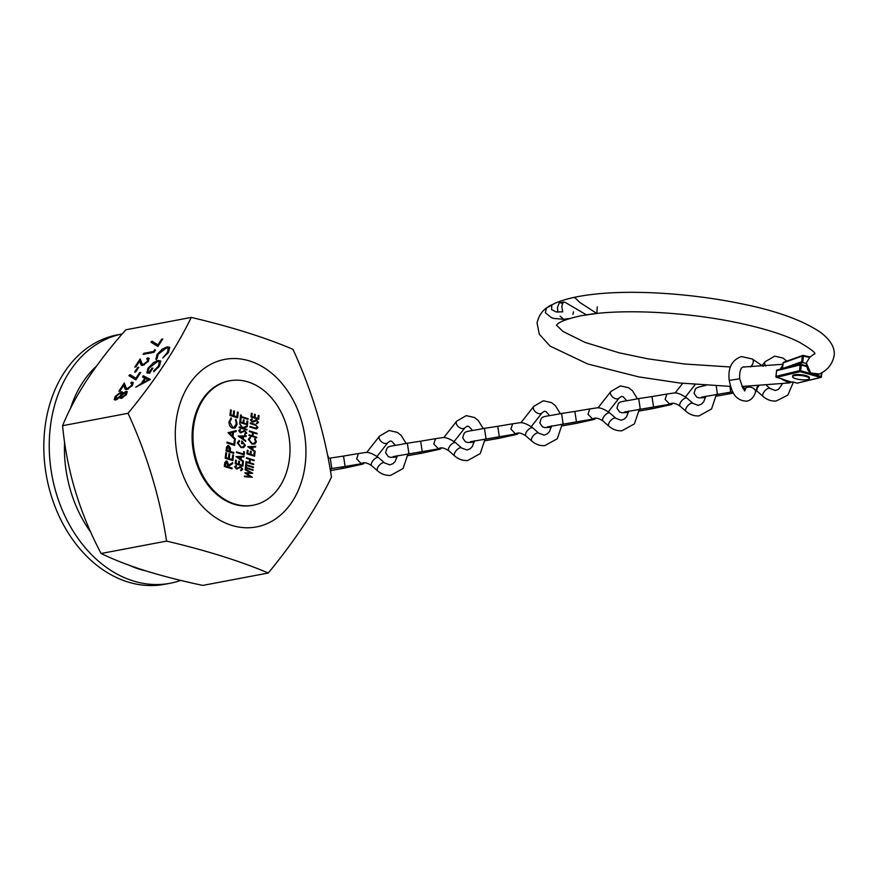 <?xml version="1.0" encoding="UTF-8"?>
<svg xmlns="http://www.w3.org/2000/svg" width="878" height="878" viewBox="0 0 878 878"><rect width="100%" height="100%" fill="white"/><g stroke="black" fill="none" stroke-linecap="round" stroke-linejoin="round"><path stroke-width="1.32" d="M96.437 366.17A113.119 85.583 79.3 0 0 70.394 408.665M64.588 442.073A113.119 85.583 79.3 0 0 90.873 532.375M129.538 565.399A113.119 85.583 79.3 0 0 139.086 569.109A113.119 85.583 79.3 0 0 145.726 570.854M268.273 573.016L202.807 585.406C181.856 580.984 162.682 576.089 145.287 570.711C128.056 565.212 113.317 559.473 101.091 553.502C79.547 512.664 66.706 470.059 62.59 425.698C74.849 395.473 95.921 363.503 125.795 329.81L191.25 317.408A315.476 126.904 138.7 0 1 128.045 413.297A315.476 204.3 68.8 0 1 166.557 541.1A315.476 77.385 6.3 0 1 268.273 573.016A315.476 126.904 -41.3 0 0 331.467 477.127A315.476 204.3 -111.2 0 0 292.967 349.323A315.476 77.385 -173.7 0 0 191.25 317.408M175.907 422.856A85.265 64.511 79.3 0 0 231.54 525.307A85.265 64.511 79.3 0 0 305.314 463.452A85.265 64.511 79.3 0 0 249.681 361.001A85.265 64.511 79.3 0 0 175.907 422.856M154.824 349.598L155.472 350.102L153.99 352.33L143.147 354.383L143.86 353.307L153.595 351.463L154.824 349.598L155.384 350.223M137.681 367.487L138.79 367.278L135.728 371.921L134.619 372.129L137.681 367.487L138.285 368.047M131.415 385.486L131.887 383.412L130.756 383.159L131.47 382.073L133.105 382.391L132.49 385.332L126.86 389.591L125.269 389.228L123.677 385.409L119.968 391.028L118.859 391.248L124.27 383.038L126.311 388.252L127.486 388.526L131.415 385.486L131.919 386.068L131.887 383.412M168.51 352.287L162.759 357.994L167.435 352.429L168.356 348.314L166.359 347.962L158.205 354.251L157.173 358.224L155.9 359.289L157.096 354.46L162.276 349.126L167.149 346.854L169.608 347.293L168.51 352.287M150.357 379.45L135.739 387.231L141.171 383.609L144.782 378.133L142.51 376.958L143.29 375.773L150.357 379.45M62.59 425.698L128.045 413.297M159.522 365.917L153.815 371.745L153.639 370.966L158.435 366.093L159.346 361.977L157.436 361.571L149.03 368.178L148.086 371.987L149.194 372.349L151.85 368.321L152.97 368.112L149.6 373.227L146.889 372.821L147.976 368.288L153.474 362.669L158.106 360.496L160.641 361.001L159.522 365.917M121.449 398.338L120.308 397.054L115.885 399.94L114.25 399.446L115.172 396.472L121.208 391.742L122.492 391.983L122.613 393.563L126.07 391.368L127.167 391.621L126.52 394.376L121.449 398.338L120.44 398.151M139.613 372.678L140.721 372.459L135.827 379.9L128.89 375.652L129.966 374.632L135.925 378.275L139.613 372.678L140.217 373.238M147.339 361.33L147.811 359.256L146.681 359.003L147.394 357.917L149.019 358.224L148.415 361.176L142.785 365.435L141.193 365.061L139.591 361.253L135.892 366.872L134.773 367.081L140.184 358.882L142.236 364.085L143.41 364.37L147.339 361.33L147.844 361.912L147.811 359.256M161.662 339.226L162.77 339.018L157.875 346.448L150.928 342.2L152.015 341.18L157.974 344.824L161.662 339.226L162.265 339.786M101.091 553.502L166.557 541.1M141.753 384.07L145.287 378.714L144.782 378.133M143.18 377.299L143.805 376.355L143.29 375.773M143.805 376.355L150.16 379.658M142.653 382.83L148.206 379.911L145.507 378.517L142.653 382.83L143.114 383.357M154.122 371.515L153.639 370.966M158.227 367.652L158.951 366.675L158.435 366.093M158.951 366.675L159.851 362.559L159.346 361.977M148.086 371.987L149.194 372.349M149.71 372.93L152.366 368.903L151.85 368.321M147.186 373.073L148.492 368.87L147.976 368.288M148.492 368.87L149.908 366.971M155.746 362.164L158.622 361.077L158.106 360.496M158.622 361.077L160.85 361.319M167.347 353.856L167.95 353.011L167.435 352.429M167.95 353.011L168.872 348.895L168.356 348.314M156.416 359.87L157.601 355.041L157.096 354.46M157.601 355.041L158.753 353.472M164.998 348.368L167.665 347.436L167.149 346.854M167.665 347.436L169.816 347.622M120.791 398.349L120.308 397.054M114.755 400.028L115.677 397.043L115.172 396.472M115.677 397.043L116.576 395.824M120.132 392.927L121.724 392.323L121.208 391.742M121.724 392.323L122.679 392.345M125.28 392.466L126.586 391.95L126.07 391.368M126.586 391.95L127.343 391.972M117.092 399.435L115.677 398.678L117.389 399.358M120.429 397.185L121.329 396.055L120.977 393.421M122.711 397.833L121.515 397.086L122.821 397.8M125.828 395.309L125.85 393.037M122.207 397.251L125.455 394.529L125.345 392.455L121.943 395.232L122.207 397.251M125.96 395.111L125.455 394.529M126.476 393.157L125.345 392.455M116.587 398.853L120.813 395.473L120.462 392.839L116.269 396.263L116.587 398.853M121.329 396.055L120.813 395.473M121.888 393.596L120.462 392.839M131.601 383.225L131.47 382.073M131.974 382.654L133.291 382.731M125.532 389.459L123.677 385.409M119.88 391.05L124.588 383.905M126.311 388.252L127.486 388.526M127.99 389.108L128.605 388.921M129.571 376.069L130.471 375.213L129.966 374.632M130.471 375.213L135.925 378.275M136.43 378.857L140.118 373.26M135.64 371.932L138.186 368.069M147.526 359.069L147.394 357.917M147.899 358.498L149.216 358.575M141.457 365.303L139.591 361.253M135.794 366.894L140.502 359.75M142.236 364.085L143.41 364.37M143.915 364.952L144.519 364.765M144.168 354.196L143.86 353.307M144.376 353.878L154.111 352.045L153.595 351.463M154.111 352.045L155.329 350.179M151.62 342.618L152.52 341.761L152.015 341.18M152.52 341.761L157.974 344.824M158.479 345.405L162.167 339.808M170.112 583.266L164.691 584.287A126.926 96.031 -100.7 0 1 125.894 581.335A126.926 96.031 -100.7 0 1 43.9 452.192A126.926 96.031 -100.7 0 1 117.454 334.858L122.174 333.969A126.926 96.031 -100.7 0 0 49.344 451.632A126.926 96.031 -100.7 0 0 131.316 580.314A126.926 96.031 -100.7 0 0 170.112 583.266A126.926 96.031 -100.7 0 0 180.747 580.402M746.3 386.419L745.422 389.119A5.279 3.457 18.2 0 1 748.056 387.176A5.279 3.457 18.2 0 1 753.533 388.482A5.279 3.457 18.2 0 1 755.442 392.411L757.505 386.122A5.279 3.457 18.2 0 1 757.505 386.122A5.279 3.457 18.2 0 1 757.462 386.243M757.308 391.347A5.279 2.382 -48.7 0 1 757.242 391.292A5.279 2.382 -48.7 0 1 757.637 387.571A5.279 2.382 -48.7 0 1 758.713 386.024M701.621 397.13L730.672 392.126L729.969 386.386M742.876 386.463L745.378 389.239M547.4 426.884L576.44 421.879L574.86 411.442L589.764 408.918L587.997 414.284L592.683 419.08C594.922 417.291 598.39 417.95 603.076 421.089A5.279 2.382 -48.7 0 1 603.021 421.045A5.279 2.382 -48.7 0 1 603.416 417.324A5.279 2.382 -48.7 0 1 608.915 412.825A5.279 2.382 -48.7 0 1 609.947 413.077A5.279 2.382 -48.7 0 1 609.99 413.121L615.862 418.29L621.119 420.244L624.291 419.091L626.607 416.699L628.681 411.014M574.86 411.442L561.569 413.461L563.138 423.887M591.553 419.322A5.279 4.028 77.7 0 0 593.66 419.574A5.279 4.028 77.7 0 0 595.58 418.323M624.51 412.012L653.55 407.008L651.981 396.571L666.874 394.046L665.107 399.402L669.793 404.209C672.043 402.409 675.5 403.079 680.187 406.218A5.279 2.382 -48.7 0 1 680.132 406.174A5.279 2.382 -48.7 0 1 680.527 402.453A5.279 2.382 -48.7 0 1 686.025 397.954A5.279 2.382 -48.7 0 1 687.057 398.206A5.279 2.382 -48.7 0 1 687.101 398.25L692.972 403.408L698.23 405.373L701.401 404.209L703.717 401.828L705.791 396.143M651.981 396.571L638.679 398.579L640.26 409.016M668.663 404.451A5.279 4.028 77.7 0 0 670.77 404.703A5.279 4.028 77.7 0 0 672.691 403.452M470.279 441.755L499.33 436.75L497.749 426.313L512.653 423.789L510.886 429.155L515.573 433.962C517.811 432.163 521.28 432.832 525.966 435.96A5.279 2.382 -48.7 0 1 525.911 435.916A5.279 2.382 -48.7 0 1 526.306 432.195A5.279 2.382 -48.7 0 1 531.805 427.696A5.279 2.382 -48.7 0 1 532.825 427.948A5.279 2.382 -48.7 0 1 532.88 427.992L538.752 433.161L544.009 435.126L547.181 433.962L549.496 431.57L551.571 425.896M497.749 426.313L484.458 428.332L486.028 438.759M514.442 434.193A5.279 4.028 77.7 0 0 516.549 434.445A5.279 4.028 77.7 0 0 518.47 433.194M393.168 456.626L422.219 451.621L420.639 441.195L435.543 438.671L433.776 444.027L438.462 448.834C440.701 447.034 444.169 447.703 448.856 450.831A5.279 2.382 -48.7 0 1 448.801 450.787A5.279 2.382 -48.7 0 1 449.196 447.067A5.279 2.382 -48.7 0 1 454.694 442.567A5.279 2.382 -48.7 0 1 455.715 442.819A5.279 2.382 -48.7 0 1 455.77 442.863L461.641 448.032L466.898 449.997L470.059 448.834L472.386 446.441L474.46 440.767M420.639 441.195L407.337 443.203L408.918 453.641M437.332 449.064A5.279 4.028 77.7 0 0 439.439 449.327A5.279 4.028 77.7 0 0 441.36 448.076M330.128 468.764L345.109 466.492L343.528 456.066L358.433 453.542L356.666 458.898L361.341 463.705C363.591 461.905 367.059 462.574 371.745 465.713A5.279 2.382 -48.7 0 1 371.69 465.658A5.279 2.382 -48.7 0 1 372.085 461.938A5.279 2.382 -48.7 0 1 377.584 457.449A5.279 2.382 -48.7 0 1 378.605 457.701A5.279 2.382 -48.7 0 1 378.659 457.734L384.531 462.904L389.788 464.868L392.949 463.705L395.276 461.312L397.35 455.638M343.528 456.066L330.227 458.075L331.807 468.512M360.21 463.935A5.279 4.028 77.7 0 0 362.318 464.199A5.279 4.028 77.7 0 0 364.249 462.947M730.617 386.408L679.583 383.006L638.602 376.86L587.612 363.953L550.067 346.086L539.29 334.2L537.073 323.027C538.818 314.576 543.745 308.496 551.834 304.787L551.582 309.605L556.015 311.899L562.677 311.855L561.799 306.202L563.314 301.966M791.682 382.106A145.748 35.757 -173.7 0 0 792.79 381.908L797.092 383.126L820.557 377.43L800.099 371.668L776.624 377.364L782.956 379.142A133.665 32.793 6.3 0 1 781.848 379.329L791.605 382.117L789.388 382.929L781.848 379.329M782.956 379.142L776.624 377.364A0.845 0.68 76.4 0 1 776.031 376.355L799.507 370.67L800.132 364.974L776.657 370.659L775.878 376.453A0.845 0.845 0 0 0 776.481 377.364L776.262 377.123M567.594 298.904L573.521 297.477L575.123 297.872L579.974 302.537L596.81 313.468L597.281 306.839M780.07 369.32L782.836 365.116M783.494 379.559L791.605 382.117M782.66 366.708L781.321 369.023M814.806 353.966C815.717 352.715 810.438 348.731 798.969 342.014C783.944 334.562 762.894 328.021 735.83 322.402C685.531 311.899 622.689 308.815 586.394 314.829L564.949 302.23L559.429 302.57L557.442 307.476L557.925 312.228M810.712 356.644L814.861 353.417M803.315 355.458L809.977 357.039L809.373 357.5L803.436 356.084L803.227 355.403L810.032 357.017A133.665 32.793 -173.7 0 0 810.57 356.731M809.977 357.039L806.333 362.855L810.69 373.04L819.426 374.006C814.104 375.554 810.153 374.017 807.562 369.375L806.454 364.183M560.098 316.157L563.61 319.274L553.634 318.418L551.461 317.715L545.348 312.711L546.445 308.145L554.336 303.558C591.926 286.832 678.771 290.036 746.969 304.918C779.302 311.844 803.941 321.063 820.875 332.586C830.84 340.379 835.241 348.127 834.1 355.809C832.366 364.227 827.471 370.296 819.415 374.006M572.895 314.39L573.532 311.811M562.974 320.931L563.61 319.274L569.163 318.593M791.824 366.477L802.711 362.592L801.669 361.747L802.294 356.051L803.436 356.084L802.711 362.592L806.355 363.459L806.333 362.855L806.399 364.249M559.429 302.57L562.535 303.404M809.34 378.539L809.428 377.727A8.44 2.074 -173.7 0 0 804.029 375.169A8.44 2.074 -173.7 0 0 794.634 374.796A8.44 2.074 -173.7 0 0 792.647 375.883L792.56 376.684A8.44 2.074 -173.7 0 0 797.959 379.241A8.44 2.074 -173.7 0 0 807.354 379.625A8.44 2.074 -173.7 0 0 809.34 378.539A8.44 2.074 -173.7 0 0 803.941 375.971A8.44 2.074 -173.7 0 0 794.546 375.597A8.44 2.074 -173.7 0 0 792.56 376.684M248.211 381.985A63.315 47.906 79.3 0 0 229.696 380.789A63.315 47.906 79.3 0 0 193.028 439.856A63.315 47.906 79.3 0 0 234.744 504.005A63.315 47.906 79.3 0 0 253.259 505.201A63.315 47.906 79.3 0 0 289.927 446.134A63.315 47.906 79.3 0 0 248.211 381.985M229.696 380.789L228.829 380.953A63.315 47.906 79.3 0 0 192.161 440.021A63.315 47.906 79.3 0 0 233.866 504.159A63.315 47.906 79.3 0 0 252.392 505.366L253.259 505.201M232.461 428.124C230.003 427.037 228.862 424.864 229.048 421.616L231.123 417.862L231.507 418.773L229.827 421.923L232.615 427.268L233.866 427.366L236.347 423.898L235.447 420.013L235.984 419.388L237.126 424.14L235.348 427.751L232.461 428.124M235.095 440.734L234.58 445.365L226.897 442.951L226.996 442.073L233.888 444.235L234.305 440.482L235.095 440.734L234.536 445.344M233.504 455.122L232.9 460.632L225.207 458.217L225.822 452.708L226.612 452.96L226.096 457.592L228.467 458.327L228.971 453.706L229.762 453.948L229.246 458.579L232.209 459.512L232.714 454.881L233.504 455.122L232.846 460.61M259.065 415.689L258.67 419.322L250.987 416.907L251.382 413.275L252.173 413.527L251.843 416.534L254.203 417.269L254.532 414.273L255.322 414.515L254.993 417.522L257.945 418.444L258.286 415.448L259.065 415.689L258.615 419.3M256.135 428.892L249.868 427.048L249.934 426.423L256.244 428.201L255.509 428.168L257.188 427.18L256.047 425.424L250.252 423.536L250.318 422.911L254.96 424.37L257.978 427.388L256.672 428.87M251.92 444.005L248.298 439.362L250.208 437.123L250.614 437.76L249.089 439.615L252.041 443.401L253.775 443.555L255.597 441.623L254.554 439L255.07 438.649L256.387 441.897L254.752 444.07L251.92 444.005M254.993 452.609L254.598 456.242L246.905 453.827L247.311 450.194L248.101 450.447L247.761 453.443L250.131 454.189L250.46 451.182L251.251 451.435L250.921 454.442L253.874 455.364L254.203 452.357L254.993 452.609L254.543 456.22M253.336 467.623L246.433 465.461L246.29 466.833L245.5 466.591L245.873 463.211L246.663 463.463L246.509 464.835L253.402 466.997L253.336 467.623M252.271 477.226L244.38 476.721L244.446 476.074L250.131 476.524L244.808 472.847L250.548 472.77L245.149 469.741L245.225 469.093L252.71 473.297L246.674 473.494L252.206 477.347M247.848 421.231L247.453 424.864L239.76 422.45L240.166 418.828L240.956 419.069L240.627 422.077L242.986 422.812L243.316 419.816L244.106 420.057L243.777 423.064L246.729 423.986L247.069 420.99L247.848 421.231L247.398 424.853M244.699 433.853L245.95 432.909L244.786 431.274L240.287 432.711L238.662 430.593L240.155 429.309L240.572 429.968L239.453 430.868L240.32 432.075L244.863 430.659L246.74 433.128L244.852 434.533L244.732 433.842M244.786 431.274L240.287 432.711M240.1 429.32L240.517 429.979L239.398 430.878L240.265 432.086L241.362 431.976M240.967 447.56L237.301 442.885L239.134 440.515L239.639 441.173L238.092 443.127L241 446.924L242.734 447.045L244.611 445.025L242.526 441.832L242.295 443.84L241.516 443.588L241.801 440.965L245.401 445.322L243.645 447.593L240.967 447.56M243.36 461.905L235.995 456.615L243.985 456.275L243.908 456.955L241.351 457.065L241.077 459.567L243.36 461.905M240.704 470.015L241.955 469.071L240.791 467.447L236.292 468.885L234.667 466.756L236.16 465.472L236.577 466.13L235.458 467.03L236.325 468.248L240.868 466.822L242.756 469.291L240.857 470.707L240.737 470.004M240.791 467.447L236.292 468.885M236.105 465.483L236.522 466.141L235.403 467.041L236.27 468.259L237.367 468.139M243.294 462.53L242.899 466.163L235.205 463.749L235.611 460.116L236.391 460.368L236.061 463.375L238.432 464.111L238.761 461.115L239.551 461.356L239.222 464.363L242.174 465.285L242.504 462.289L243.294 462.53L242.844 466.141M244.468 451.896L244.139 454.903L236.445 452.488L236.522 451.863L243.415 454.025L243.678 451.643L244.468 451.896L244.084 454.881M245.631 441.382L238.256 436.092L246.246 435.751L246.18 436.432L243.612 436.542L243.338 439.044L245.631 441.382M246.959 429.375L246.883 430L239.2 427.586L239.266 426.96L242.054 427.827L239.639 423.646L242.756 427.707L247.344 425.808L247.256 426.653L243.393 428.255L246.959 429.375L246.839 429.979M248.057 419.355L241.165 417.193L241.011 418.576L240.221 418.323L240.594 414.943L241.384 415.195L241.231 416.567L248.134 418.729L248.057 419.355L248.134 418.729M253.105 469.752L253.029 470.378L245.346 467.963L245.412 467.337L253.105 469.752L252.985 470.367M253.742 464.001L253.665 464.627L245.983 462.212L246.049 461.587L249.198 462.574L249.561 459.315L246.411 458.327L246.477 457.701L254.17 460.116L254.093 460.741L250.351 459.567L249.989 462.816L253.742 464.001L253.621 464.605M255.059 451.983L247.695 446.693L255.685 446.353L255.608 447.034L253.051 447.143L252.776 449.646L255.059 451.983M256.694 437.211L256.628 437.837L248.935 435.433L249.012 434.808L252.162 435.795L252.524 432.536L249.363 431.548L249.44 430.922L257.122 433.337L257.056 433.962L253.303 432.788L252.952 436.037L256.694 437.211L256.574 437.826M256.486 423.174L257.737 422.23L256.574 420.606L252.063 422.044L250.449 419.914L251.931 418.63L252.348 419.289L251.229 420.189L252.107 421.407L256.65 419.98L258.527 422.45L256.639 423.865L256.508 423.163M256.574 420.606L253.226 422.066M251.887 418.641L252.293 419.3L251.174 420.2L252.052 421.418L253.149 421.297M232.088 468.018L231.99 468.885L224.296 466.481L224.867 462.344L227.029 460.994L228.73 465.11L232.681 462.629L232.56 463.716L228.609 466.185L228.532 466.898L232.088 468.018L231.935 468.874M226.974 461.005L226.184 460.928L227.029 460.994L228.73 465.11M233.8 452.499L233.702 453.377L226.008 450.963L226.59 446.858L228.741 445.596L230.475 448.164L230.245 451.38L233.8 452.499L233.647 453.355M228.686 445.607L227.874 445.53L228.741 445.596L230.475 448.164M235.194 439.856L228.028 432.689L236.215 430.593L236.105 431.548L233.482 432.217L232.999 436.64L235.293 438.901L235.194 439.856M238.234 412.331L237.62 417.829L229.937 415.426L230.541 409.916L231.331 410.158L230.826 414.789L233.186 415.535L233.702 410.904L234.492 411.145L233.976 415.777L236.928 416.71L237.444 412.078L238.234 412.331L237.576 417.818M239.727 466.767L240.813 466.833L242.756 469.291M242.701 469.302L240.802 470.707M240.737 467.458L239.957 467.447L240.737 467.458M237.444 468.907L236.237 468.896M236.27 468.259L237.312 468.15L236.27 468.259M235.6 460.149L236.391 460.368M236.336 460.379L236.061 463.375M236.006 463.386L238.432 464.111M238.761 461.137L239.551 461.356M239.496 461.367L239.222 464.363M239.167 464.374L242.174 465.285M242.504 462.311L243.239 462.541M235.995 456.626L243.985 456.275M243.93 456.286L243.854 456.955M241.077 459.567L241.351 457.065M241.022 459.578L243.436 461.224M243.382 461.235L243.316 461.872M237.718 457.219L240.265 459.051L240.528 457.109L237.718 457.219L240.32 459.04M236.511 451.885L243.415 454.025M243.678 451.676L244.413 451.907M239.079 440.536L239.639 441.173M239.584 441.184L238.092 443.127M238.037 443.138L241 446.924M240.956 446.935L242.679 447.056M242.251 443.818L242.526 441.832M241.746 440.965L245.401 445.322M245.346 445.333L243.59 447.604M238.256 436.103L246.246 435.751M246.191 435.762L246.125 436.432M243.338 439.044L243.612 436.542M243.283 439.055L245.708 440.701M245.653 440.712L245.577 441.349M239.99 436.695L242.526 438.528L242.789 436.585L239.99 436.695L242.58 438.517M243.722 430.604L244.808 430.67L246.74 433.128M246.685 433.139L244.797 434.544M244.732 431.285L243.952 431.274L244.732 431.285M241.439 432.744L240.232 432.722M240.265 432.086L241.307 431.987L240.265 432.086M239.266 426.982L242.054 427.827M239.628 423.712L242.756 427.707M247.289 425.83L247.256 426.653M247.201 426.664L243.393 428.255M243.338 428.266L246.905 429.375M240.166 418.85L240.956 419.069M240.901 419.08L240.627 422.077M240.572 422.088L242.986 422.812M243.316 419.838L244.106 420.057M244.051 420.068L243.777 423.064M243.722 423.075L246.729 423.986M247.058 421.012L247.805 421.242M240.956 418.554L241.165 417.193M240.594 414.976L241.384 415.195M241.329 415.206L241.231 416.567M241.176 416.578L248.079 418.74M244.446 476.095L250.131 476.524M244.808 472.858L250.548 472.77M245.214 469.126L252.71 473.297M252.227 477.237L246.674 473.494M245.412 467.37L253.051 469.763M246.235 466.822L246.433 465.461M245.873 463.233L246.663 463.463M246.608 463.463L246.509 464.835M246.455 464.846L253.402 466.997M253.347 467.008L253.281 467.612M246.049 461.608L249.198 462.574M246.477 457.734L254.17 460.116M254.115 460.127L254.049 460.731M249.989 462.816L250.351 459.567M249.934 462.827L253.687 464.001M247.3 450.227L248.101 450.447M248.046 450.458L247.761 453.443M247.706 453.454L250.131 454.189M250.46 451.215L251.251 451.435M251.196 451.446L250.921 454.442M250.867 454.442L253.874 455.364M254.203 452.389L254.938 452.62M247.695 446.704L255.685 446.353M255.63 446.364L255.553 447.034M252.776 449.646L253.051 447.143M252.721 449.657L255.136 451.303M255.081 451.314L255.015 451.95M249.418 447.297L251.964 449.119L252.227 447.176L249.418 447.297L252.019 449.108M250.153 437.134L250.614 437.76M250.559 437.771L249.089 439.615M249.034 439.626L252.041 443.401M251.986 443.401L253.775 443.555M255.015 438.66L256.387 441.897M256.332 441.897L254.697 444.081M249.001 434.829L252.162 435.795M249.429 430.955L257.122 433.337M257.067 433.348L257.002 433.941M252.952 436.037L253.303 432.788M252.897 436.048L256.639 437.222M249.934 426.445L255.509 428.168M250.318 422.944L254.905 424.381L257.978 427.388M257.923 427.399L256.08 428.903M255.509 419.925L256.596 419.991L258.527 422.45M258.472 422.461L256.585 423.876M256.519 420.617L255.739 420.606L256.519 420.617M252.052 421.418L253.094 421.308L252.052 421.418M251.382 413.308L252.173 413.527M252.118 413.538L251.843 416.534M251.788 416.545L254.203 417.269M254.532 414.295L255.322 414.515M255.268 414.526L254.993 417.522M254.938 417.533L257.945 418.444M258.275 415.47L259.021 415.7M232.626 462.673L232.56 463.716M232.505 463.727L228.609 466.185M228.565 466.196L228.532 466.898M228.478 466.909L232.033 468.029M226.469 461.839L225.185 465.845L227.742 466.657L226.93 461.872M226.875 461.872L225.328 464.034L225.13 465.856L227.742 466.657M225.822 452.741L226.612 452.96M226.557 452.971L226.096 457.592M226.041 457.603L228.467 458.327M228.971 453.728L229.762 453.948M229.707 453.959L229.246 458.579M229.202 458.59L232.209 459.512M232.714 454.903L233.449 455.133M230.42 448.175L230.245 451.38M230.19 451.391L233.746 452.51M228.148 446.452L226.897 450.337L229.465 451.138L228.642 446.474M228.587 446.485L227.04 448.559L226.842 450.337L229.465 451.138M226.996 442.106L233.888 444.235M234.305 440.515L235.041 440.745M236.16 430.615L236.105 431.548M236.05 431.559L233.482 432.217M233.427 432.228L232.999 436.64M232.944 436.651L235.293 438.901M235.249 438.912L235.139 439.812M232.648 432.437L229.465 433.238L232.264 435.916L232.648 432.437L229.52 433.227L232.264 435.916M231.079 417.895L231.507 418.773M231.452 418.784L229.827 421.923M229.773 421.934L232.615 427.268M232.56 427.279L233.866 427.366M235.93 419.399L237.126 424.14M237.082 424.151L235.348 427.751M235.293 427.762L234.13 428.266M230.541 409.938L231.331 410.158M231.276 410.169L230.826 414.789M230.771 414.8L233.186 415.535M233.691 410.926L234.492 411.145M234.437 411.156L233.976 415.777M233.921 415.788L236.928 416.71M237.444 412.1L238.179 412.331M125.082 388.471L124.577 387.889M141.007 364.304L140.502 363.722M744.873 390.787L742.942 388.252L739.649 378.78L729.223 380.383C727.774 367.937 731.835 360.002 741.394 356.556L752.259 358.981L763.136 366.324M750.427 366.916A5.279 3.26 -56 0 0 752.259 358.981M717.37 394.145L716.261 385.936M757.242 391.292L763.114 396.461A5.279 2.382 -48.7 0 1 764.101 391.818A5.279 2.382 -48.7 0 1 769.007 388.241A5.279 2.382 -48.7 0 1 770.083 388.537L775.351 390.501L778.512 389.338L782.287 383.982M786.798 361.121L782.956 358.026L774.681 356.15L765.122 361.725A5.279 3.292 38.1 0 0 765.814 366.137M727.072 392.675A5.279 4.028 77.7 0 0 730.298 393.673L733.47 392.982M603.021 421.045L608.893 426.203A5.279 2.382 -48.7 0 1 609.881 421.561A5.279 2.382 -48.7 0 1 614.787 417.994A5.279 2.382 -48.7 0 1 615.862 418.29M637.428 398.777L632.478 390.765L628.736 387.78L620.45 385.892L610.89 391.467A5.279 3.292 38.1 0 0 611.922 396.296A5.279 3.292 38.1 0 0 617.432 398.864A5.279 3.292 38.1 0 0 617.871 398.799A5.279 3.292 38.1 0 0 619.199 397.986L608.311 411.837M572.851 422.417A5.279 4.028 77.7 0 0 576.078 423.416L593.66 419.574M680.132 406.174L686.003 411.332A5.279 2.382 -48.7 0 1 686.991 406.69A5.279 2.382 -48.7 0 1 691.897 403.123A5.279 2.382 -48.7 0 1 692.972 403.408M649.961 407.546A5.279 4.028 77.7 0 0 653.188 408.544L670.77 404.703M525.911 435.916L531.783 441.085A5.279 2.382 -48.7 0 1 532.77 436.432A5.279 2.382 -48.7 0 1 537.676 432.865A5.279 2.382 -48.7 0 1 538.752 433.161M560.318 413.648L555.368 405.636L551.625 402.651L543.339 400.763L533.78 406.338A5.279 3.292 38.1 0 0 534.812 411.167A5.279 3.292 38.1 0 0 540.321 413.747A5.279 3.292 38.1 0 0 540.76 413.67A5.279 3.292 38.1 0 0 542.077 412.858L531.201 426.708M495.741 437.288A5.279 4.028 77.7 0 0 498.967 438.298L516.549 434.445M448.801 450.787L454.672 455.956A5.279 2.382 -48.7 0 1 455.66 451.314A5.279 2.382 -48.7 0 1 460.566 447.736A5.279 2.382 -48.7 0 1 461.641 448.032M483.207 428.519L478.258 420.507L474.515 417.522L466.229 415.634L456.67 421.21A5.279 3.292 38.1 0 0 457.701 426.039A5.279 3.292 38.1 0 0 463.211 428.618A5.279 3.292 38.1 0 0 463.65 428.541A5.279 3.292 38.1 0 0 464.967 427.729L454.091 441.579M418.63 452.17A5.279 4.028 77.7 0 0 421.857 453.169L439.439 449.327M371.69 465.658L377.562 470.827A5.279 2.382 -48.7 0 1 378.55 466.185A5.279 2.382 -48.7 0 1 383.456 462.607A5.279 2.382 -48.7 0 1 384.531 462.904M406.086 443.39L401.147 435.378L397.405 432.393L389.119 430.516L379.559 436.092A5.279 3.292 38.1 0 0 380.591 440.91A5.279 3.292 38.1 0 0 386.101 443.489A5.279 3.292 38.1 0 0 386.539 443.412A5.279 3.292 38.1 0 0 387.856 442.6L376.98 456.45M341.52 467.041A5.279 4.028 77.7 0 0 344.747 468.04L362.318 464.199M806.597 366.532L801.307 365.05L800.67 370.736L811.996 373.929M815.333 374.873L821.139 376.497L821.545 372.81M801.164 364.425L806.498 365.928L801.043 364.348L801.307 365.05L800.132 364.974A0.845 0.68 76.4 0 1 800.901 364.348L801.043 364.348A0.845 0.845 0 0 0 800.615 364.348L776.701 370.143M776.031 376.596L776.558 370.307M792.702 381.93L796.95 383.126A0.845 0.845 0 0 0 797.378 383.126A0.845 0.68 76.4 0 1 797.092 383.126L796.829 383.049M799.507 370.67A0.845 0.68 76.4 0 0 800.099 371.668L800.67 370.736L799.507 370.67M821.951 372.568L821.336 376.816A0.845 0.68 76.4 0 1 820.853 377.441A0.845 0.845 0 0 0 821.49 376.717L820.557 377.43A0.845 0.68 76.4 0 0 820.853 377.441L797.378 383.126A0.845 0.68 76.4 0 0 797.63 382.995M783.154 363.053L783.176 362.866A0.845 0.735 -109.6 0 1 783.626 362.252L802.755 355.436A0.845 0.735 -109.6 0 1 803.129 355.414L803.227 355.403A0.845 0.845 0 0 0 802.755 355.436A0.845 0.735 -109.6 0 0 802.294 356.051L783.176 362.866L782.55 368.562L801.669 361.747M745.422 389.119L744.467 390.951M755.442 392.411C753.697 397.427 750.811 400.346 746.772 401.169C733.569 400.708 731.187 388.987 729.223 380.383M744.961 367.026L743.49 366.905C740.725 367.366 739.441 371.328 739.649 378.78M705.539 397.558L699.294 397.899L696.759 397.174L694.059 393.3L695.486 388.789L697.681 387.341L706 385.354M763.114 396.461C766.977 399.797 771.334 401.323 776.163 401.026L787.818 395.1L793.427 382.128M766.681 385.541L770.083 388.537M765.122 361.725L762.071 365.599M716.404 396.143L730.298 393.673M745.213 389.678L744.16 389.876M732.823 391.797L730.672 392.126M756.09 390.436L757.275 391.325M551.318 427.312L545.073 427.641L542.538 426.917L539.827 423.042C542.198 415.107 539.838 417.785 561.569 413.461M608.893 426.203C612.756 429.54 617.102 431.065 621.942 430.769L634.421 423.876L639.371 409.148M626.705 400.653L623.15 396.735L621.558 396.384L619.199 397.986M589.566 408.972L597.435 407.776C600.837 407.743 605.008 409.51 609.947 413.077M610.89 391.467L598.05 407.831M562.172 425.885L576.078 423.416M592.42 419.157L576.44 421.879M628.428 412.43L622.184 412.77L619.649 412.045L616.949 408.171C619.308 400.236 616.949 402.914 638.679 398.579M686.003 411.332C689.867 414.668 694.213 416.194 699.053 415.898L711.531 409.005L716.481 394.277M703.816 385.782L703.476 385.19M666.676 394.101L674.545 392.905C677.948 392.872 682.118 394.639 687.057 398.206M695.178 384.542L685.422 396.966M682.711 383.346L675.16 392.96M639.283 411.014L653.188 408.544M669.53 404.286L653.55 407.008M474.208 442.183L467.963 442.512L465.428 441.788L462.717 437.913C465.088 429.979 462.728 432.656 484.458 428.332M531.783 441.085C535.646 444.422 539.992 445.936 544.832 445.64L557.31 438.748L562.249 424.03M549.595 415.524L546.028 411.617L544.448 411.255L542.077 412.858M512.456 423.844L520.325 422.658C523.716 422.614 527.887 424.381 532.825 427.948M533.78 406.338L520.939 422.702M485.062 440.756L498.967 438.298M515.298 434.028L499.33 436.75M397.086 457.054L390.853 457.383L388.317 456.659L385.607 452.796C387.977 444.85 385.618 447.528 407.337 443.203M454.672 455.956C458.535 459.293 462.882 460.807 467.722 460.511L480.2 453.619L485.139 438.901M472.485 430.396L468.918 426.488L467.337 426.137L464.967 427.729M435.345 438.715L443.203 437.529C446.606 437.485 450.776 439.252 455.715 442.819M456.67 421.21L443.818 437.573M407.952 455.638L421.857 453.169M438.188 448.899L422.219 451.621M328.24 458.382L330.227 458.075M377.562 470.827C381.425 474.164 385.771 475.678 390.611 475.393L403.079 468.501L408.029 453.772M395.374 445.278L391.807 441.36L390.227 441.008L387.856 442.6M358.235 453.586L366.093 452.4C369.495 452.357 373.666 454.124 378.605 457.701M379.559 436.092L366.708 452.444M330.841 470.509L344.747 468.04M361.077 463.771L345.109 466.492M327.626 455.287L328.976 458.272M330.677 472.046L330.918 468.643M596.81 313.468L581.368 315.696C554.183 321.655 557.091 325.848 556.312 325.42M741.954 386.474L789.388 382.929L791.715 382.084M556.476 325.167L562.941 331.434L585.099 342.431L619.166 352.813L647.635 358.784L684.489 364.008L730.364 366.982M743.018 367.048L782.924 364.293M568.296 318.933L563.007 320.942M783.626 362.252A0.845 0.845 0 0 0 783.077 362.954L782.441 368.65A0.845 0.845 0 0 0 782.441 368.749"/></g></svg>

